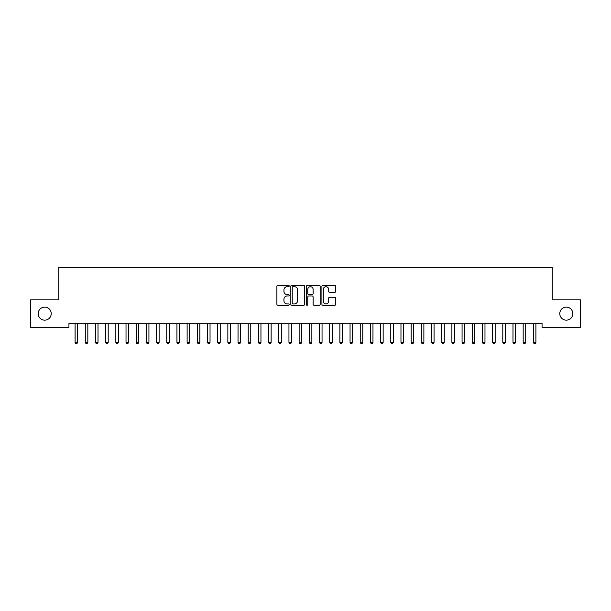 <?xml version="1.0" encoding="UTF-8"?>
<svg xmlns="http://www.w3.org/2000/svg" width="611" height="611" viewBox="0 0 611 611"><rect width="100%" height="100%" fill="white"/><g stroke="black" fill="none" stroke-linecap="round" stroke-linejoin="round"><path stroke-width="0.92" d="M289.209 286.009A0.703 0.703 0 0 0 288.507 285.314L277.89 285.314A1.001 1.001 0 0 0 276.89 286.307L276.89 304.301A1.001 1.001 0 0 0 277.89 305.301L288.507 305.301A0.703 0.703 0 0 0 289.209 304.599A0.703 0.703 0 0 0 288.507 303.904L287.132 303.904A3.2 3.2 0 0 1 283.932 300.704L283.932 299.207A3.2 3.2 0 0 1 287.132 296.007L288.507 296.007A0.703 0.703 0 0 0 289.209 295.304A0.703 0.703 0 0 0 288.507 294.609L287.132 294.609A3.2 3.2 0 0 1 283.932 291.409L283.932 289.912A3.2 3.2 0 0 1 287.132 286.712L288.507 286.712A0.703 0.703 0 0 0 289.209 286.009M559.775 313.634A6.515 6.515 0 0 0 566.298 320.156A6.515 6.515 0 0 0 572.812 313.634A6.515 6.515 0 0 0 566.298 307.119A6.515 6.515 0 0 0 559.775 313.634M38.188 313.634A6.515 6.515 0 0 0 44.702 320.156A6.515 6.515 0 0 0 51.225 313.634A6.515 6.515 0 0 0 44.702 307.119A6.515 6.515 0 0 0 38.188 313.634M334.713 292.356A1.001 1.001 0 0 0 335.714 291.355L335.714 286.307A1.001 1.001 0 0 0 334.713 285.314L322.921 285.314A1.001 1.001 0 0 0 321.921 286.307L321.921 304.301A1.001 1.001 0 0 0 322.921 305.301L334.713 305.301A1.001 1.001 0 0 0 335.714 304.301L335.714 298.206A1.001 1.001 0 0 0 334.713 297.206L329.665 297.206A1.001 1.001 0 0 0 328.665 298.206L328.665 301.231A2.673 2.673 0 0 1 325.991 303.904A2.673 2.673 0 0 1 323.318 301.231L323.318 289.385A2.673 2.673 0 0 1 325.991 286.712A2.673 2.673 0 0 1 328.665 289.385L328.665 291.355A1.001 1.001 0 0 0 329.665 292.356L334.713 292.356M542.056 323.311L68.944 323.311L68.944 327.381L30.55 327.381L30.55 299.886L58.755 299.886L58.755 267.305L552.245 267.305L552.245 299.886L580.45 299.886L580.45 327.381L542.056 327.381L542.056 323.311M304.622 286.307A1.001 1.001 0 0 0 303.629 285.314L291.829 285.314A1.001 1.001 0 0 0 290.828 286.307L290.828 304.301A1.001 1.001 0 0 0 291.829 305.301L303.629 305.301A1.001 1.001 0 0 0 304.622 304.301L304.622 286.307M307.371 285.314L319.171 285.314A1.001 1.001 0 0 1 320.172 286.307L320.172 304.301A1.001 1.001 0 0 1 319.171 305.301L314.123 305.301A1.001 1.001 0 0 1 313.122 304.301L313.122 297.007A1.001 1.001 0 0 0 312.122 296.007L308.776 296.007A1.001 1.001 0 0 0 307.776 297.007L307.776 304.599A0.703 0.703 0 0 1 307.073 305.301A0.703 0.703 0 0 1 306.378 304.599L306.378 286.307A1.001 1.001 0 0 1 307.371 285.314M292.929 286.712A0.703 0.703 0 0 0 292.234 287.407L292.234 303.201A0.703 0.703 0 0 0 292.929 303.904L294.38 303.904A3.2 3.2 0 0 0 297.58 300.704L297.58 289.912A3.2 3.2 0 0 0 294.38 286.712L292.929 286.712M313.122 289.431A2.673 2.673 0 0 0 310.449 286.758A2.673 2.673 0 0 0 307.776 289.431L307.776 293.608A1.001 1.001 0 0 0 308.776 294.609L312.122 294.609A1.001 1.001 0 0 0 313.122 293.608L313.122 289.431M77.78 323.311L77.719 323.463A1.016 1.016 0 0 0 77.65 323.838L77.65 342.374L75.1 342.374L75.1 323.838A1.016 1.016 0 0 0 75.031 323.463L74.97 323.311M77.65 342.374L76.887 343.695L75.863 343.695L75.1 342.374M87.969 323.311L87.908 323.463A1.016 1.016 0 0 0 87.831 323.838L87.831 342.374L85.288 342.374L85.288 323.838A1.016 1.016 0 0 0 85.212 323.463L85.15 323.311M87.831 342.374L87.068 343.695L86.052 343.695L85.288 342.374M98.15 323.311L98.088 323.463A1.016 1.016 0 0 0 98.012 323.838L98.012 342.374L95.469 342.374L95.469 323.838A1.016 1.016 0 0 0 95.392 323.463L95.331 323.311M98.012 342.374L97.248 343.695L96.233 343.695L95.469 342.374M108.33 323.311L108.269 323.463A1.016 1.016 0 0 0 108.2 323.838L108.2 342.374L105.65 342.374L105.65 323.838A1.016 1.016 0 0 0 105.581 323.463L105.52 323.311M108.2 342.374L107.437 343.695L106.413 343.695L105.65 342.374M118.519 323.311L118.458 323.463A1.016 1.016 0 0 0 118.381 323.838L118.381 342.374L115.838 342.374L115.838 323.838A1.016 1.016 0 0 0 115.762 323.463L115.7 323.311M118.381 342.374L117.618 343.695L116.602 343.695L115.838 342.374M128.7 323.311L128.638 323.463A1.016 1.016 0 0 0 128.562 323.838L128.562 342.374L126.019 342.374L126.019 323.838A1.016 1.016 0 0 0 125.942 323.463L125.881 323.311M128.562 342.374L127.798 343.695L126.783 343.695L126.019 342.374M138.88 323.311L138.819 323.463A1.016 1.016 0 0 0 138.75 323.838L138.75 342.374L136.2 342.374L136.2 323.838A1.016 1.016 0 0 0 136.131 323.463L136.07 323.311M138.75 342.374L137.987 343.695L136.963 343.695L136.2 342.374M149.069 323.311L149.008 323.463A1.016 1.016 0 0 0 148.931 323.838L148.931 342.374L146.388 342.374L146.388 323.838A1.016 1.016 0 0 0 146.312 323.463L146.25 323.311M148.931 342.374L148.168 343.695L147.152 343.695L146.388 342.374M159.25 323.311L159.188 323.463A1.016 1.016 0 0 0 159.112 323.838L159.112 342.374L156.569 342.374L156.569 323.838A1.016 1.016 0 0 0 156.492 323.463L156.431 323.311M159.112 342.374L158.348 343.695L157.333 343.695L156.569 342.374M169.43 323.311L169.369 323.463A1.016 1.016 0 0 0 169.3 323.838L169.3 342.374L166.75 342.374L166.75 323.838A1.016 1.016 0 0 0 166.681 323.463L166.62 323.311M169.3 342.374L168.537 343.695L167.513 343.695L166.75 342.374M179.619 323.311L179.558 323.463A1.016 1.016 0 0 0 179.481 323.838L179.481 342.374L176.938 342.374L176.938 323.838A1.016 1.016 0 0 0 176.862 323.463L176.8 323.311M179.481 342.374L178.718 343.695L177.702 343.695L176.938 342.374M189.8 323.311L189.738 323.463A1.016 1.016 0 0 0 189.662 323.838L189.662 342.374L187.119 342.374L187.119 323.838A1.016 1.016 0 0 0 187.042 323.463L186.981 323.311M189.662 342.374L188.898 343.695L187.883 343.695L187.119 342.374M199.98 323.311L199.919 323.463A1.016 1.016 0 0 0 199.85 323.838L199.85 342.374L197.3 342.374L197.3 323.838A1.016 1.016 0 0 0 197.231 323.463L197.17 323.311M199.85 342.374L199.087 343.695L198.063 343.695L197.3 342.374M210.169 323.311L210.108 323.463A1.016 1.016 0 0 0 210.031 323.838L210.031 342.374L207.488 342.374L207.488 323.838A1.016 1.016 0 0 0 207.412 323.463L207.35 323.311M210.031 342.374L209.268 343.695L208.252 343.695L207.488 342.374M220.35 323.311L220.288 323.463A1.016 1.016 0 0 0 220.212 323.838L220.212 342.374L217.669 342.374L217.669 323.838A1.016 1.016 0 0 0 217.592 323.463L217.531 323.311M220.212 342.374L219.448 343.695L218.433 343.695L217.669 342.374M230.53 323.311L230.469 323.463A1.016 1.016 0 0 0 230.4 323.838L230.4 342.374L227.85 342.374L227.85 323.838A1.016 1.016 0 0 0 227.781 323.463L227.72 323.311M230.4 342.374L229.637 343.695L228.613 343.695L227.85 342.374M240.719 323.311L240.658 323.463A1.016 1.016 0 0 0 240.581 323.838L240.581 342.374L238.038 342.374L238.038 323.838A1.016 1.016 0 0 0 237.962 323.463L237.9 323.311M240.581 342.374L239.818 343.695L238.802 343.695L238.038 342.374M250.9 323.311L250.838 323.463A1.016 1.016 0 0 0 250.762 323.838L250.762 342.374L248.219 342.374L248.219 323.838A1.016 1.016 0 0 0 248.142 323.463L248.081 323.311M250.762 342.374L249.998 343.695L248.983 343.695L248.219 342.374M261.08 323.311L261.019 323.463A1.016 1.016 0 0 0 260.95 323.838L260.95 342.374L258.4 342.374L258.4 323.838A1.016 1.016 0 0 0 258.331 323.463L258.27 323.311M260.95 342.374L260.187 343.695L259.163 343.695L258.4 342.374M271.269 323.311L271.208 323.463A1.016 1.016 0 0 0 271.131 323.838L271.131 342.374L268.588 342.374L268.588 323.838A1.016 1.016 0 0 0 268.512 323.463L268.45 323.311M271.131 342.374L270.368 343.695L269.352 343.695L268.588 342.374M281.45 323.311L281.388 323.463A1.016 1.016 0 0 0 281.312 323.838L281.312 342.374L278.769 342.374L278.769 323.838A1.016 1.016 0 0 0 278.692 323.463L278.631 323.311M281.312 342.374L280.548 343.695L279.533 343.695L278.769 342.374M291.63 323.311L291.569 323.463A1.016 1.016 0 0 0 291.5 323.838L291.5 342.374L288.95 342.374L288.95 323.838A1.016 1.016 0 0 0 288.881 323.463L288.82 323.311M291.5 342.374L290.737 343.695L289.713 343.695L288.95 342.374M301.819 323.311L301.758 323.463A1.016 1.016 0 0 0 301.681 323.838L301.681 342.374L299.138 342.374L299.138 323.838A1.016 1.016 0 0 0 299.062 323.463L299 323.311M301.681 342.374L300.918 343.695L299.902 343.695L299.138 342.374M312 323.311L311.938 323.463A1.016 1.016 0 0 0 311.862 323.838L311.862 342.374L309.319 342.374L309.319 323.838A1.016 1.016 0 0 0 309.242 323.463L309.181 323.311M311.862 342.374L311.098 343.695L310.083 343.695L309.319 342.374M322.18 323.311L322.119 323.463A1.016 1.016 0 0 0 322.05 323.838L322.05 342.374L319.5 342.374L319.5 323.838A1.016 1.016 0 0 0 319.431 323.463L319.37 323.311M322.05 342.374L321.287 343.695L320.263 343.695L319.5 342.374M332.369 323.311L332.308 323.463A1.016 1.016 0 0 0 332.231 323.838L332.231 342.374L329.688 342.374L329.688 323.838A1.016 1.016 0 0 0 329.612 323.463L329.55 323.311M332.231 342.374L331.468 343.695L330.452 343.695L329.688 342.374M342.55 323.311L342.488 323.463A1.016 1.016 0 0 0 342.412 323.838L342.412 342.374L339.869 342.374L339.869 323.838A1.016 1.016 0 0 0 339.792 323.463L339.731 323.311M342.412 342.374L341.648 343.695L340.632 343.695L339.869 342.374M352.73 323.311L352.669 323.463A1.016 1.016 0 0 0 352.6 323.838L352.6 342.374L350.05 342.374L350.05 323.838A1.016 1.016 0 0 0 349.981 323.463L349.92 323.311M352.6 342.374L351.837 343.695L350.813 343.695L350.05 342.374M362.919 323.311L362.858 323.463A1.016 1.016 0 0 0 362.781 323.838L362.781 342.374L360.238 342.374L360.238 323.838A1.016 1.016 0 0 0 360.162 323.463L360.1 323.311M362.781 342.374L362.018 343.695L361.002 343.695L360.238 342.374M373.1 323.311L373.038 323.463A1.016 1.016 0 0 0 372.962 323.838L372.962 342.374L370.419 342.374L370.419 323.838A1.016 1.016 0 0 0 370.342 323.463L370.281 323.311M372.962 342.374L372.198 343.695L371.183 343.695L370.419 342.374M383.28 323.311L383.219 323.463A1.016 1.016 0 0 0 383.15 323.838L383.15 342.374L380.6 342.374L380.6 323.838A1.016 1.016 0 0 0 380.531 323.463L380.47 323.311M383.15 342.374L382.387 343.695L381.363 343.695L380.6 342.374M393.469 323.311L393.408 323.463A1.016 1.016 0 0 0 393.331 323.838L393.331 342.374L390.788 342.374L390.788 323.838A1.016 1.016 0 0 0 390.712 323.463L390.65 323.311M393.331 342.374L392.567 343.695L391.552 343.695L390.788 342.374M403.65 323.311L403.588 323.463A1.016 1.016 0 0 0 403.512 323.838L403.512 342.374L400.969 342.374L400.969 323.838A1.016 1.016 0 0 0 400.892 323.463L400.831 323.311M403.512 342.374L402.748 343.695L401.733 343.695L400.969 342.374M413.83 323.311L413.769 323.463A1.016 1.016 0 0 0 413.7 323.838L413.7 342.374L411.15 342.374L411.15 323.838A1.016 1.016 0 0 0 411.081 323.463L411.02 323.311M413.7 342.374L412.937 343.695L411.913 343.695L411.15 342.374M424.019 323.311L423.958 323.463A1.016 1.016 0 0 0 423.881 323.838L423.881 342.374L421.338 342.374L421.338 323.838A1.016 1.016 0 0 0 421.262 323.463L421.2 323.311M423.881 342.374L423.118 343.695L422.102 343.695L421.338 342.374M434.2 323.311L434.138 323.463A1.016 1.016 0 0 0 434.062 323.838L434.062 342.374L431.519 342.374L431.519 323.838A1.016 1.016 0 0 0 431.442 323.463L431.381 323.311M434.062 342.374L433.298 343.695L432.283 343.695L431.519 342.374M444.38 323.311L444.319 323.463A1.016 1.016 0 0 0 444.25 323.838L444.25 342.374L441.7 342.374L441.7 323.838A1.016 1.016 0 0 0 441.631 323.463L441.57 323.311M444.25 342.374L443.487 343.695L442.463 343.695L441.7 342.374M454.569 323.311L454.508 323.463A1.016 1.016 0 0 0 454.431 323.838L454.431 342.374L451.888 342.374L451.888 323.838A1.016 1.016 0 0 0 451.812 323.463L451.75 323.311M454.431 342.374L453.668 343.695L452.652 343.695L451.888 342.374M464.75 323.311L464.688 323.463A1.016 1.016 0 0 0 464.612 323.838L464.612 342.374L462.069 342.374L462.069 323.838A1.016 1.016 0 0 0 461.992 323.463L461.931 323.311M464.612 342.374L463.848 343.695L462.833 343.695L462.069 342.374M474.93 323.311L474.869 323.463A1.016 1.016 0 0 0 474.8 323.838L474.8 342.374L472.25 342.374L472.25 323.838A1.016 1.016 0 0 0 472.181 323.463L472.12 323.311M474.8 342.374L474.037 343.695L473.013 343.695L472.25 342.374M485.119 323.311L485.058 323.463A1.016 1.016 0 0 0 484.981 323.838L484.981 342.374L482.438 342.374L482.438 323.838A1.016 1.016 0 0 0 482.362 323.463L482.3 323.311M484.981 342.374L484.218 343.695L483.202 343.695L482.438 342.374M495.3 323.311L495.238 323.463A1.016 1.016 0 0 0 495.162 323.838L495.162 342.374L492.619 342.374L492.619 323.838A1.016 1.016 0 0 0 492.542 323.463L492.481 323.311M495.162 342.374L494.398 343.695L493.383 343.695L492.619 342.374M505.48 323.311L505.419 323.463A1.016 1.016 0 0 0 505.35 323.838L505.35 342.374L502.8 342.374L502.8 323.838A1.016 1.016 0 0 0 502.731 323.463L502.67 323.311M505.35 342.374L504.587 343.695L503.563 343.695L502.8 342.374M515.669 323.311L515.608 323.463A1.016 1.016 0 0 0 515.531 323.838L515.531 342.374L512.988 342.374L512.988 323.838A1.016 1.016 0 0 0 512.912 323.463L512.85 323.311M515.531 342.374L514.768 343.695L513.752 343.695L512.988 342.374M525.85 323.311L525.788 323.463A1.016 1.016 0 0 0 525.712 323.838L525.712 342.374L523.169 342.374L523.169 323.838A1.016 1.016 0 0 0 523.092 323.463L523.031 323.311M525.712 342.374L524.948 343.695L523.933 343.695L523.169 342.374M536.03 323.311L535.969 323.463A1.016 1.016 0 0 0 535.9 323.838L535.9 342.374L533.35 342.374L533.35 323.838A1.016 1.016 0 0 0 533.281 323.463L533.22 323.311M535.9 342.374L535.137 343.695L534.113 343.695L533.35 342.374"/></g></svg>
